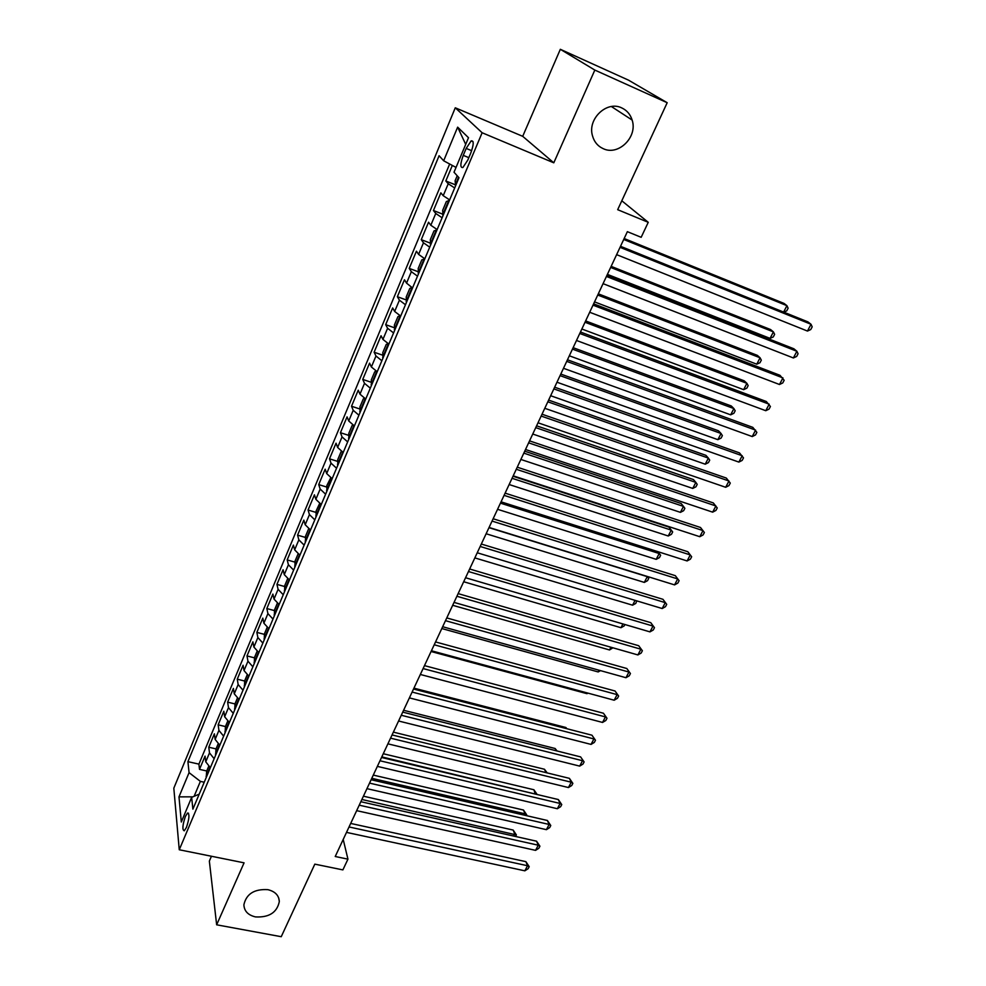 <?xml version="1.0" encoding="UTF-8"?>
<svg xmlns="http://www.w3.org/2000/svg" width="986" height="986" viewBox="0 0 986 986"><rect width="100%" height="100%" fill="white"/><g stroke="black" fill="none" stroke-linecap="round" stroke-linejoin="round"><path stroke-width="1.48" d="M267.847 889.655C275.131 891.443 278.964 895.411 279.321 901.574C277.029 912.506 269.092 917.609 255.51 916.918C248.065 915.156 244.195 911.113 243.887 904.766C246.34 893.895 254.326 888.867 267.847 889.655M621.735 107.905C626.886 110.321 630.35 114.376 632.137 120.058C637.893 136.931 618.444 156.121 603.272 148.689C597.787 146.199 594.188 141.885 592.475 135.735C587.311 118.998 606.797 100.362 621.735 107.905M186.44 827.402C189.337 818.651 189.706 813.857 187.562 813.019L185.38 816.445C182.509 825.146 182.139 829.941 184.271 830.804L186.44 827.402M211.448 856.255L209.352 861.098L216.649 924.806L281.244 936.7L314.817 864.143L342.881 869.898L347.947 859.151L343.202 839.443M455.273 107.794L173.819 788.184L179.255 849.759L482.129 132.753L455.273 107.794L522.703 136.327L553.799 162.813L594.829 70.068L560.331 49.3L522.703 136.327M560.331 49.3L628.575 80.186L667.189 102.717L617.68 209.685L648.246 222.318L621.796 200.774M594.829 70.068L667.189 102.717M452.327 165.438L445.82 180.98L455.199 184.739M449.641 199.911L443.219 195.696L440.853 192.849L433.446 210.523L442.677 214.135M437.131 229.565L430.82 225.252L428.553 222.22L421.256 239.66L430.327 243.135M424.818 258.813L418.606 254.4L416.425 251.196L409.227 268.389L418.175 271.729M412.53 287.949L406.552 283.13L404.457 279.765L397.37 296.712L406.183 299.929M400.686 316.062L394.659 311.465L392.662 307.94L385.674 324.665L394.351 327.759M388.866 344.102L382.938 339.406L381.04 335.733L374.125 352.224L382.704 355.206M377.219 371.747L371.377 366.977L369.553 363.144L362.749 379.413L371.204 382.285M365.72 399.022L359.976 394.166L358.238 390.185L351.521 406.244L359.865 409.005M354.381 425.927L348.724 420.985L347.072 416.868L340.441 432.706L348.687 435.368M343.202 452.475L337.619 447.447L336.041 443.195L329.509 458.823L337.656 461.399M332.159 478.654L326.674 473.563L325.17 469.176L318.712 484.607L326.773 487.072M321.276 504.499L315.865 499.323L314.435 494.812L308.063 510.033L316.025 512.424M310.528 530L305.192 524.749L303.848 520.115L297.562 535.139L305.426 537.444M299.917 555.167L294.666 549.855L293.397 545.098L287.185 559.925L294.974 562.143M289.453 580.002L284.276 574.628L283.068 569.748L276.943 584.39L284.646 586.522M279.124 604.517L274.022 599.081L272.875 594.09L266.836 608.547L274.465 610.605M268.919 628.723L263.891 623.214L262.818 618.123L256.853 632.383L264.396 634.38M258.85 652.621L253.895 647.05L252.884 641.849L246.993 655.937L254.474 657.847M248.903 676.211L244.023 670.579L243.086 665.267L237.256 679.181L244.664 681.03M239.093 699.505L234.274 693.824L233.399 688.413L227.643 702.155L234.988 703.93M229.393 722.504L224.648 716.773L223.834 711.251L218.152 724.833L225.424 726.546L225.141 732.61M219.829 745.231L215.145 739.426L214.381 733.818L208.773 747.228L216.02 748.892M648.246 222.318L641.171 237.306L627.367 231.673L335.228 856.501L347.947 859.151M466.181 148.418L463.26 155.369C460.203 163.861 460.08 167.916 462.902 167.509L467.808 160.065L470.766 153.052C473.859 144.498 473.983 140.443 471.16 140.875L466.181 148.418L471.678 150.685M199.209 794.149L191.654 797.354L192.886 809.149L458.983 177.739L454.016 172.23L468.498 137.72L457.652 127.157L443.663 160.78L439.09 155.726L187.919 761.66L189.065 772.642L200.38 781.38L194.106 796.318M191.654 797.354L181.313 821.991L178.984 796.861L189.065 772.642M454.682 187.932L448.236 183.766L445.82 180.98M449.665 164.009L198.913 764.125L199.505 769.363L206.74 770.978M210.363 767.663L205.754 761.821L205.051 756.114L199.505 769.363M214.135 758.715L209.5 752.897L208.773 747.228M223.637 736.172L218.929 730.404L218.152 724.833M233.263 713.346L228.481 707.628L227.643 702.155M243 690.225L238.156 684.555L237.256 679.181M252.872 666.807L247.954 661.212L246.993 655.937M262.868 643.094L257.876 637.548L256.853 632.383M272.986 619.085L267.921 613.6L266.836 608.547M283.241 594.755L278.101 589.332L276.943 584.39M293.618 570.105L288.417 564.756L287.185 559.925M304.144 545.135L298.857 539.847L297.562 535.139M314.805 519.844L309.444 514.618L308.063 510.033M325.614 494.208L320.167 489.056L318.712 484.607M336.559 468.227L331.037 463.161L329.509 458.823M347.651 441.901L342.043 436.909L340.441 432.706M358.904 415.205L353.21 410.299L351.521 406.244M370.305 388.164L364.512 383.332L362.749 379.413M381.853 360.74L375.986 355.995L374.125 352.224M393.574 332.935L387.609 328.276L385.674 324.665M405.456 304.736L399.404 300.175L397.37 296.712M417.509 276.154L411.347 271.68L409.227 268.389M429.723 247.166L423.475 242.79L421.256 239.66M442.11 217.758L435.763 213.481L433.446 210.523M553.799 162.813L482.129 132.753M216.649 924.806L244.072 862.836L179.255 849.759M204.225 782.231L200.38 781.38M456.025 167.423L443.663 160.78M198.913 764.125L187.919 761.66M465.7 144.387L457.652 127.157M178.984 796.861L192.849 796.848M620.046 247.338L811.022 324.271L807.472 331.062L616.632 254.659M620.527 246.315L807.916 321.88L811.022 324.271L812.181 326.859L810.751 329.558L807.472 331.062M457.208 175.767L455.113 180.746L455.643 185.664M783.623 312.081L786.927 305.66L784.03 303.417L624.163 238.526M458.712 177.431L458.145 179.711M783.771 312.143L786.754 310.836L788.11 308.199L786.927 305.66L623.731 239.462M606.439 276.45L796.885 351.275L793.385 357.967L603.062 283.66M606.982 275.279L793.866 348.773L796.885 351.275L798.068 353.764L796.676 356.427L793.385 357.967M593.017 305.155L782.946 377.909L779.482 384.503L589.69 312.266M593.634 303.848L780 375.309L784.153 380.3L782.773 382.938L779.482 384.503M579.78 333.465L769.179 404.186L765.765 410.706L576.502 340.478M580.458 332.011L766.319 401.512L770.423 406.503L769.055 409.104L765.765 410.706M566.728 361.369L755.596 430.13L752.232 436.564L563.499 368.296M567.468 359.791L752.811 427.357L756.866 432.361L755.522 434.925L752.232 436.564M449.431 200.38L446.35 201.551L442.628 210.412L443.108 215.404M607.413 274.379L770.066 338.383L773.418 331.888L770.584 329.546L611.147 266.368M446.868 206.481L445.573 209.537M770.066 338.383L773.283 336.941L774.626 334.34L773.418 331.888L610.654 267.44M436.995 229.886L433.988 230.934L430.315 239.66L430.746 244.725M594.546 301.876L756.767 364.191L760.07 357.77L757.322 355.354L598.305 293.828M434.456 235.925L433.187 238.945M756.767 364.191L759.984 362.712L761.303 360.149L760.07 357.77L597.75 295.036M424.744 258.985L421.798 259.897L418.175 268.512L418.557 273.64M581.863 329.016L743.641 389.667L746.907 383.332L744.22 380.818L585.635 320.931M422.218 264.963L420.96 267.933M743.641 389.667L746.858 388.151L748.164 385.625L746.907 383.332L585.018 322.262M412.148 287.481L409.782 288.467L406.207 296.959L406.54 302.16M569.341 355.798L730.675 414.835L733.904 408.574L731.292 405.973L573.137 347.676M410.151 293.594L408.919 296.527M730.675 414.835L733.892 413.282L735.186 410.78L733.904 408.574L572.447 349.13M553.861 388.903L742.187 455.742L738.871 462.089L550.669 395.731M554.662 387.19L739.475 452.882L743.493 457.886L742.162 460.413L738.871 462.089M400.193 315.791L397.925 316.629L394.4 325.01L394.696 330.273M556.979 382.223L717.87 439.67L721.062 433.495L718.511 430.808L560.8 374.064M398.245 321.843L397.038 324.727M717.87 439.67L721.099 438.092L722.368 435.627L721.062 433.495L560.06 375.641M541.154 416.067L728.962 481.008L725.671 487.281L538.011 422.797M542.017 414.219L726.312 478.062L730.281 483.078L728.974 485.58L725.671 487.281M388.262 343.757L386.241 344.41L382.753 352.68L383.012 358.004M544.79 408.303L705.236 464.196L708.379 458.096L705.902 455.335L548.623 400.106M386.512 349.697L385.316 352.532M705.236 464.196L708.453 462.594L709.71 460.154L708.379 458.096L547.822 401.807M528.632 442.85L715.898 505.966L712.656 512.153L525.526 449.493M529.556 440.878L713.322 502.934L717.241 507.95L715.947 510.415L712.656 512.153M376.479 371.328L374.705 371.821L371.278 379.967L371.475 385.366M532.748 434.037L692.751 488.427L695.857 482.4L693.441 479.566L536.594 425.816M374.926 377.17L373.756 379.967M692.751 488.427L695.968 486.788L697.213 484.385L695.857 482.4L535.743 427.641M516.282 469.274L702.993 530.591L699.801 536.704L513.213 475.831M517.256 467.191L700.491 527.485L704.374 532.502L703.092 534.942L699.801 536.704M364.845 398.504L363.329 398.862L359.939 406.898L360.112 412.345M520.867 459.451L680.426 512.363L683.483 506.397L681.141 503.489L524.725 451.206M363.514 404.272L362.355 407.021M680.426 512.363L683.643 510.686L684.876 508.32L683.483 506.397L523.825 453.129M504.08 495.354L690.262 554.921L687.106 560.948L501.061 501.825M505.115 493.148L687.821 551.729L691.654 556.757L690.397 559.161L687.106 560.948M353.345 425.299L352.101 425.533L348.761 433.47L348.884 438.967M509.146 484.533L668.237 535.99L671.269 530.111L668.976 527.116L513.016 476.25M352.236 431.018L351.102 433.717M668.237 535.99L671.466 534.301L672.674 531.947L671.269 530.111L512.054 478.296M492.051 521.089L677.69 578.93L674.572 584.895L489.068 527.461M493.136 518.759L675.311 575.664L679.107 580.692L677.863 583.071L674.572 584.895M675.311 575.664L679.107 580.692M341.982 451.724L341.02 451.847L337.73 459.673L337.816 465.232M341.131 457.393L340.01 460.055M497.56 509.306L656.208 559.345L659.203 553.528L500.444 503.143M657.896 551.667L660.632 555.303L659.437 557.62L656.208 559.345M660.632 555.303L657.835 551.642M480.182 546.478L665.267 602.643L662.185 608.535L477.236 552.776M481.316 544.038L662.962 599.315L666.709 604.344L665.488 606.686L662.185 608.535M662.962 599.315L666.709 604.344M330.741 477.766L326.847 485.543L326.896 491.151M330.088 483.399L329.053 486.036M486.135 533.759L644.326 582.406L647.284 576.662L488.97 527.67M647.358 576.465L648.726 578.375L647.543 580.668L644.326 582.406M648.726 578.375L647.087 576.379M468.461 571.535L653.003 626.073L649.959 631.878L465.565 577.747M469.656 568.996L650.76 622.659L654.47 627.688L653.262 630.005L649.959 631.878M650.76 622.659L654.47 627.688M319.637 503.439L316.099 511.068L316.112 516.726M319.353 509.047L318.244 511.685M474.845 557.903L632.581 605.194L635.07 600.363M636.783 600.868L635.797 603.42L632.581 605.194M456.9 596.271L640.888 649.207L637.893 654.938L454.028 602.397M458.133 593.621L638.706 645.719L642.379 650.748L641.183 653.04L637.893 654.938M638.706 645.719L642.379 650.748M308.667 528.755L305.5 536.261L305.475 541.967M308.569 534.412L307.583 536.988M463.691 581.74L620.983 627.712L622.918 623.941M624.914 624.532L624.2 625.913L620.983 627.712M445.487 620.675L628.932 672.045L625.962 677.715L442.652 626.726M446.769 617.926L626.8 668.508L630.436 673.537L629.253 675.792L625.962 677.715M626.8 668.508L630.436 673.537M298.068 553.922L295.036 561.133L294.974 566.888M298.019 559.432L297.057 561.971M452.685 605.293L609.521 649.959L610.926 647.235M612.91 647.802L609.521 649.959M434.222 644.782L617.113 694.625L614.179 700.22L431.424 650.76M435.553 641.935L615.042 691.001L618.641 696.042L617.47 698.273L614.179 700.22M615.042 691.001L618.641 696.042M287.629 578.757L284.707 585.684L284.621 591.477M287.727 584.094L286.667 586.621M441.814 628.538L598.182 671.947L599.069 670.233M600.486 670.628L598.182 671.947M423.093 668.57L605.441 716.921L602.545 722.442L420.332 674.473M424.473 665.624L603.432 713.235L606.994 718.264L605.835 720.483L602.545 722.442M603.432 713.235L606.994 718.264M277.312 603.272L274.515 609.915L274.379 615.757M277.46 608.473L276.4 610.963M431.067 651.512L586.99 693.676L587.36 692.961M587.952 693.121L586.99 693.676M412.111 692.061L593.905 738.945L591.045 744.405L409.387 697.891M413.528 689.029L591.945 735.199L595.47 740.24L594.336 742.421L591.045 744.405M591.945 735.199L595.47 740.24M267.12 627.466L264.445 633.838L264.285 639.717M267.317 632.531L266.282 634.996M401.265 715.257L582.504 760.711L579.682 766.11L398.578 721M402.732 712.126L580.606 756.903L584.094 761.932L582.972 764.088L579.682 766.11M580.606 756.903L584.094 761.932M257.075 651.352L254.499 657.465L254.314 663.381M566.469 728.605L565.915 727.52L413.947 688.142M257.161 656.294L256.286 658.71M565.915 727.52L566.839 728.703M390.555 738.157L571.251 782.206L568.454 787.543L387.905 743.838M392.058 734.94L569.403 778.348L571.251 782.206L572.854 783.377L571.744 785.509L568.454 787.543M569.403 778.348L572.854 783.377M247.141 674.942L244.688 680.784L244.466 686.749M556.215 750.765L555.13 748.497L403.594 710.265M247.424 679.736L246.414 682.139M555.13 748.497L557.053 750.975M379.98 760.773L560.122 803.467L557.361 808.73L377.355 766.381M381.52 757.47L558.335 799.547L560.122 803.467L561.749 804.576L560.64 806.684L557.361 808.73M558.335 799.547L561.749 804.576M237.343 698.236L234.988 703.819L234.742 709.821M546.01 772.63L544.457 769.253L393.377 732.13M237.663 702.895L236.665 705.273M544.457 769.253L547.218 772.925M369.54 783.118L549.128 824.456L546.404 829.67L366.952 788.652M371.118 779.729L547.39 820.488L549.128 824.456L550.767 825.516L549.683 827.599L546.404 829.67M547.39 820.488L550.767 825.516M227.667 721.234L225.424 726.571M535.262 794.05L533.907 789.761L383.271 753.735M228.025 725.77L227.039 728.112M536.988 794.469L381.804 756.891M533.907 789.761L537.136 794.506M359.224 805.18L538.257 845.212L535.558 850.363L356.661 810.652M360.839 801.717L536.569 841.194L538.257 845.212L539.921 846.21L538.837 848.268L535.558 850.363M536.569 841.194L539.921 846.21M218.103 743.949L215.959 749.04L215.651 755.116M524.392 815.175L525.082 813.832L523.48 810.036L373.287 775.095M218.498 748.362L217.524 750.666M523.48 810.036L526.721 814.867L525.082 813.832L371.784 778.311M526.721 814.867L526.327 815.619M349.032 826.971L527.522 865.733L524.848 870.823L346.505 832.381M350.683 823.433L525.883 861.653L527.522 865.733L529.199 866.669L528.126 868.703L524.848 870.823M525.883 861.653L529.199 866.669M208.675 766.381L206.629 771.237L206.284 777.338M513.632 836.042L514.717 833.934L513.176 830.076L363.427 796.195M208.933 770.682L208.132 772.95M513.176 830.076L516.381 834.92L361.874 799.486M516.381 834.92L515.579 836.473M443.219 195.696L448.236 183.766M205.754 761.821L209.5 752.897M215.145 739.426L218.929 730.404M224.648 716.773L228.481 707.628M234.274 693.824L238.156 684.555M244.023 670.579L247.954 661.212M253.895 647.05L257.876 637.548M263.891 623.214L267.921 613.6M274.022 599.081L278.101 589.332M284.276 574.628L288.417 564.756M294.666 549.855L298.857 539.847M305.192 524.749L309.444 514.618M315.865 499.323L320.167 489.056M326.674 473.563L331.037 463.161M337.619 447.447L342.043 436.909M348.724 420.985L353.21 410.299M359.976 394.166L364.512 383.332M371.377 366.977L375.986 355.995M382.938 339.406L387.609 328.276M394.659 311.465L399.404 300.175M406.552 283.13L411.347 271.68M418.606 254.4L423.475 242.79M430.82 225.252L435.763 213.481M468.831 157.649L463.26 155.369M458.539 177.246L455.199 185.146M448.864 200.22L442.677 214.874M436.428 229.726L430.34 244.183M424.165 258.825L418.163 273.073M412.086 287.505L406.158 301.568M400.168 315.803L394.326 329.669M388.361 343.818L382.654 357.376M376.714 371.463L371.13 384.713M365.227 398.738L359.767 411.68M353.888 425.644L348.563 438.289M342.709 452.18L337.508 464.542M331.678 478.37L326.588 490.436M320.795 504.203L315.828 515.998M310.048 529.704L305.192 541.228M299.448 554.871L294.703 566.137M288.984 579.706L284.35 590.713M278.656 604.233L274.133 614.968M268.463 628.427L264.038 638.928M258.394 652.325L254.08 662.58M248.46 675.915L244.232 685.936M238.649 699.21L234.52 708.996M228.949 722.208L224.931 731.76M219.385 744.923L215.453 754.253M209.932 767.367L206.099 776.475M279.321 901.574L278.693 897.901M632.137 120.058L611.394 106.537M188.548 813.228L187.562 813.019M473.046 141.664L471.16 140.875"/></g></svg>
